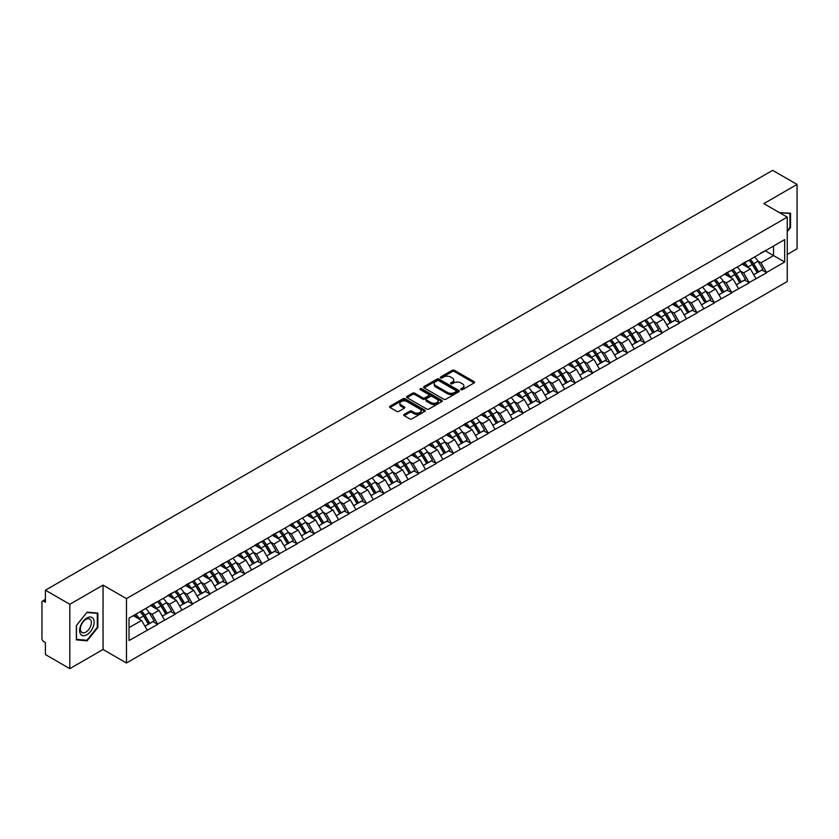 <?xml version="1.0" encoding="UTF-8"?>
<svg xmlns="http://www.w3.org/2000/svg" width="839" height="839" viewBox="0 0 839 839"><rect width="100%" height="100%" fill="white"/><g stroke="black" fill="none" stroke-linecap="round" stroke-linejoin="round"><path stroke-width="1.26" d="M460.957 389.653A1.08 0.629 0 0 0 462.488 389.653L474.119 382.93A1.552 0.891 0 0 0 474.57 382.301A1.552 0.891 0 0 0 474.119 381.672L454.413 370.293A1.552 0.891 0 0 0 452.231 370.293L440.601 377.015A1.08 0.629 0 0 0 442.132 377.896L443.632 377.026A4.95 2.863 0 0 1 450.637 377.026L452.284 377.969A4.95 2.863 0 0 1 453.731 379.994A4.95 2.863 0 0 1 452.284 382.018L450.774 382.888A1.08 0.629 0 0 0 452.305 383.769L453.815 382.899A4.95 2.863 0 0 1 460.821 382.899L462.457 383.853A4.95 2.863 0 0 1 463.915 385.877A4.95 2.863 0 0 1 462.457 387.891L460.957 388.761A1.08 0.629 0 0 0 460.957 389.653L460.957 388.761M404.178 414.403A1.552 0.891 0 0 0 403.727 415.032A1.552 0.891 0 0 0 404.178 415.662L409.705 418.86A1.552 0.891 0 0 0 411.897 418.86L424.807 411.404A1.552 0.891 0 0 0 425.268 410.764A1.552 0.891 0 0 0 424.807 410.135L405.111 398.766A1.552 0.891 0 0 0 402.919 398.766L390.009 406.223A1.552 0.891 0 0 0 389.548 406.852A1.552 0.891 0 0 0 390.009 407.481L396.679 411.341A1.552 0.891 0 0 0 398.871 411.341L404.398 408.142A1.552 0.891 0 0 0 404.849 407.513A1.552 0.891 0 0 0 404.398 406.884L401.084 404.975A4.143 2.391 0 0 1 399.878 403.276A4.143 2.391 0 0 1 402.426 401.073A4.143 2.391 0 0 1 406.946 401.587L419.909 409.075A4.143 2.391 0 0 1 421.126 410.764A4.143 2.391 0 0 1 418.567 412.977A4.143 2.391 0 0 1 414.057 412.463L411.897 411.215A1.552 0.891 0 0 0 409.705 411.215L404.178 414.403L404.178 415.662L409.705 412.494L409.705 411.215M103.05 585.108L69.826 604.29L45.411 590.195L772.635 170.338L797.05 184.433L763.826 203.615L787.234 217.133L126.469 598.626L103.05 585.108L103.05 649.48L126.469 662.999L126.469 598.626M443.747 399.207A1.552 0.891 0 0 0 445.929 399.207L458.849 391.75A1.552 0.891 0 0 0 459.3 391.121A1.552 0.891 0 0 0 458.849 390.481L439.143 379.113A1.552 0.891 0 0 0 436.962 379.113L424.041 386.569A1.552 0.891 0 0 0 423.59 387.199A1.552 0.891 0 0 0 424.041 387.828L443.747 399.207M420.696 389.883A1.08 0.629 0 0 1 421.797 390.03L421.797 388.751L441.828 400.308A1.552 0.891 0 0 1 442.279 400.948A1.552 0.891 0 0 1 441.828 401.577L428.918 409.033A1.552 0.891 0 0 1 426.726 409.033L407.02 397.655L407.02 396.396A1.552 0.891 0 0 0 406.569 397.025A1.552 0.891 0 0 0 407.02 397.655M407.02 396.396L412.547 393.197A1.552 0.891 0 0 1 414.739 393.197L422.73 397.812A1.552 0.891 0 0 0 424.922 397.812L428.582 395.693A1.552 0.891 0 0 0 429.044 395.064A1.552 0.891 0 0 0 428.582 394.435L420.266 389.632A1.08 0.629 0 0 1 421.797 388.751M126.469 662.999L787.234 281.516L787.234 217.133M140.144 611.715A10.561 6.104 -120 0 1 143.763 615.941L148.692 624.069L152.981 621.594L157.742 624.342L152.174 614.305L149.08 612.522M157.742 624.342L129.038 640.535L129.038 618.133L784.675 239.597L784.675 262.009L766.552 272.465L760.983 262.806L757.89 261.023M748.954 260.226A10.561 6.104 -120 0 1 752.573 264.453L757.502 272.581L761.791 270.106L766.552 272.465M766.552 272.853L749.164 282.512L743.585 272.853L740.491 271.07M731.566 270.263A10.561 6.104 -120 0 1 735.184 274.489L740.103 282.628L744.392 280.142L749.164 282.512M749.164 282.89L731.765 292.549L726.186 282.89L723.103 281.107M714.167 280.31A10.561 6.104 -120 0 1 717.785 284.536L722.704 292.664L727.004 290.189L731.765 292.549M731.765 292.937L714.367 302.596L708.798 292.937L705.704 291.154M696.769 290.346A10.561 6.104 -120 0 1 700.387 294.583L705.316 302.711L709.605 300.226L714.367 302.596M714.367 302.984L696.978 312.632L691.399 302.984L688.316 301.201M679.38 300.393A10.561 6.104 -120 0 1 682.998 304.62L687.917 312.748L692.217 310.273L696.978 312.632M696.978 313.02L679.58 322.679L674.011 313.02L670.917 311.238M661.981 310.43A10.561 6.104 -120 0 1 665.6 314.667L670.529 322.795L674.818 320.32L679.58 322.679M679.58 323.067L662.191 332.726L656.612 323.067L653.518 321.285M644.593 320.477A10.561 6.104 -120 0 1 648.211 324.703L653.13 332.831L657.419 330.356L662.191 332.726M662.191 333.104L644.792 342.763L639.213 333.104L636.13 331.321M627.194 330.524A10.561 6.104 -120 0 1 630.813 334.751L635.742 342.878L640.031 340.403L644.792 342.763M644.792 343.151L627.394 352.81L621.825 343.151L618.731 341.368M609.806 340.561A10.561 6.104 -120 0 1 613.414 344.787L618.343 352.925L622.632 350.44L627.394 352.81M627.394 353.198L610.005 362.847L604.426 353.198L601.343 351.405M592.407 350.608A10.561 6.104 -120 0 1 596.026 354.834L600.944 362.962L605.244 360.487L610.005 362.847M610.005 363.235L592.607 372.894L587.038 363.235L583.944 361.452M575.009 360.644A10.561 6.104 -120 0 1 578.627 364.881L583.556 373.009L587.845 370.523L592.607 372.894M592.607 373.282L575.218 382.93L569.639 373.282L566.545 371.499M557.62 370.691A10.561 6.104 -120 0 1 561.239 374.918L566.157 383.045L570.447 380.57L575.218 382.93M575.218 383.318L557.82 392.977L552.24 383.318L549.157 381.535M540.222 380.738A10.561 6.104 -120 0 1 543.84 384.965L548.769 393.092L553.058 390.617L557.82 392.977M557.82 393.365L540.421 403.024L534.852 393.365L531.758 391.582M522.833 390.775A10.561 6.104 -120 0 1 526.441 395.001L531.37 403.139L535.66 400.654L540.421 403.024M540.421 403.402L523.033 413.061L517.453 403.402L514.37 401.619M505.435 400.822A10.561 6.104 -120 0 1 509.053 405.048L513.971 413.176L518.271 410.701L523.033 413.061M523.033 413.449L505.634 423.108L500.065 413.449L496.971 411.666M488.036 410.858A10.561 6.104 -120 0 1 491.654 415.095L496.583 423.223L500.873 420.738L505.634 423.108M505.634 423.496L488.246 433.144L482.666 423.496L479.583 421.713M470.648 420.905A10.561 6.104 -120 0 1 474.266 425.132L479.184 433.26L483.474 430.785L488.246 433.144M488.246 433.532L470.847 443.191L465.267 433.532L462.184 431.749M453.249 430.942A10.561 6.104 -120 0 1 456.867 435.179L461.796 443.307L466.085 440.832L470.847 443.191M470.847 443.579L453.448 453.238L447.879 443.579L444.785 441.796M435.861 440.989A10.561 6.104 -120 0 1 439.468 445.215L444.397 453.343L448.687 450.868L453.448 453.238M453.448 453.616L436.06 463.275L430.48 453.616L427.397 451.833M418.462 451.036A10.561 6.104 -120 0 1 422.08 455.262L426.999 463.39L431.298 460.915L436.06 463.275M436.06 463.663L418.661 473.322L413.092 463.663L409.998 461.88M401.063 461.072A10.561 6.104 -120 0 1 404.681 465.299L409.61 473.437L413.9 470.952L418.661 473.322M418.661 473.699L401.273 483.358L395.693 473.699L392.61 471.917M383.675 471.119A10.561 6.104 -120 0 1 387.293 475.346L392.212 483.474L396.511 480.999L401.273 483.358M401.273 483.746L383.874 493.405L378.295 483.746L375.211 481.964M366.276 481.156A10.561 6.104 -120 0 1 369.894 485.393L374.823 493.521L379.113 491.035L383.874 493.405M383.874 493.793L366.475 503.442L360.906 493.793L357.813 492.011M348.888 491.203A10.561 6.104 -120 0 1 352.495 495.43L357.424 503.557L361.714 501.082L366.475 503.442M366.475 503.83L349.087 513.489L343.508 503.83L340.424 502.047M331.489 501.25A10.561 6.104 -120 0 1 335.107 505.477L340.026 513.604L344.326 511.129L349.087 513.489M349.087 513.877L331.688 523.536L326.119 513.877L323.025 512.094M314.09 511.287A10.561 6.104 -120 0 1 317.708 515.513L322.637 523.651L326.927 521.166L331.688 523.536M331.688 523.914L314.3 533.573L308.721 523.914L305.637 522.131M296.702 521.334A10.561 6.104 -120 0 1 300.32 525.56L305.239 533.688L309.539 531.213L314.3 533.573M314.3 533.961L296.901 543.62L291.322 533.961L288.238 532.178M279.303 531.37A10.561 6.104 -120 0 1 282.921 535.597L287.85 543.735L292.14 541.249L296.901 543.62M296.901 544.008L279.513 553.656L273.933 544.008L270.84 542.225M261.915 541.417A10.561 6.104 -120 0 1 265.533 545.644L270.452 553.771L274.741 551.296L279.513 553.656M279.513 554.044L262.114 563.703L256.535 554.044L253.451 552.261M244.516 551.454A10.561 6.104 -120 0 1 248.134 555.691L253.053 563.818L257.353 561.343L262.114 563.703M262.114 564.091L244.715 573.74L239.146 564.091L236.053 562.308M227.117 561.501A10.561 6.104 -120 0 1 230.735 565.727L235.665 573.855L239.954 571.38L244.715 573.74M244.715 574.128L227.327 583.787L221.748 574.128L218.664 572.345M209.729 571.548A10.561 6.104 -120 0 1 213.347 575.774L218.266 583.902L222.566 581.427L227.327 583.787M227.327 584.175L209.928 593.834L204.359 584.175L201.266 582.392M192.33 581.584A10.561 6.104 -120 0 1 195.948 585.811L200.878 593.949L205.167 591.464L209.928 593.834M209.928 594.211L192.54 603.87L186.961 594.211L183.867 592.428M174.942 591.631A10.561 6.104 -120 0 1 178.56 595.858L183.479 603.986L187.768 601.511L192.54 603.87M192.54 604.258L175.141 613.917L169.562 604.258L166.479 602.475M157.543 601.668A10.561 6.104 -120 0 1 161.161 605.905L166.08 614.033L170.38 611.547L175.141 613.917M175.141 614.305L157.742 623.954M151.838 604.583L157.742 601.553M152.174 614.305L158.97 610.373L150.391 605.422M164.549 620.031L158.97 610.373M169.226 594.536L175.141 591.516M169.562 604.258L176.368 600.336L167.779 595.375M181.937 609.984L176.368 600.336M186.625 584.5L192.54 581.469M186.961 594.211L193.757 590.289L185.178 585.328M199.336 599.948L193.757 590.289M204.024 574.453L209.928 571.422M204.359 584.175L211.155 580.242L202.566 575.292M216.735 589.901L211.155 580.242M221.412 564.406L227.327 561.385M221.748 574.128L228.554 570.205L219.965 565.245M234.123 579.864L228.554 570.205M238.811 554.369L244.715 551.338M239.146 564.091L245.942 560.158L237.364 555.208M251.522 569.817L245.942 560.158M256.199 544.322L262.114 541.302M256.535 554.044L263.341 550.122L254.752 545.161M268.91 559.77L263.341 550.122M273.598 534.286L279.513 531.255M273.933 544.008L280.729 540.075L272.151 535.114M286.309 549.734L280.729 540.075M290.997 524.239L296.901 521.218M291.322 533.961L298.128 530.038L289.539 525.078M303.708 539.687L298.128 530.038M308.385 514.192L314.3 511.171M308.721 523.914L315.527 519.991L306.938 515.031M321.096 529.65L315.527 519.991M325.784 504.155L331.688 501.124M326.119 513.877L332.915 509.944L324.336 504.994M338.495 519.603L332.915 509.944M343.172 494.108L349.087 491.088M343.508 503.83L350.314 499.908L341.725 494.947M355.883 509.567L350.314 499.908M360.571 484.072L366.475 481.041M360.906 493.793L367.702 489.861L359.123 484.911M373.282 499.52L367.702 489.861M377.969 474.025L383.874 471.004M378.295 483.746L385.101 479.824L376.512 474.864M390.68 489.473L385.101 479.824M395.358 463.988L401.273 460.957M395.693 473.699L402.5 469.777L393.911 464.816M408.069 479.436L402.5 469.777M412.757 453.941L418.661 450.91M413.092 463.663L419.888 459.73L411.309 454.78M425.467 469.389L419.888 459.73M430.145 443.894L436.06 440.874M430.48 453.616L437.287 449.694L428.698 444.733M442.856 459.353L437.287 449.694M447.544 433.857L453.448 430.827M447.879 443.579L454.675 439.646L446.096 434.696M460.254 449.305L454.675 439.646M464.942 423.81L470.847 420.79M465.267 433.532L472.074 429.61L463.485 424.649M477.653 439.258L472.074 429.61M482.331 413.774L488.246 410.743M482.666 423.496L489.473 419.563L480.883 414.602M495.041 429.222L489.473 419.563M499.729 403.727L505.634 400.706M500.065 413.449L506.861 409.526L498.272 404.566M512.44 419.175L506.861 409.526M517.118 393.69L523.033 390.659M517.453 403.402L524.26 399.479L515.67 394.519M529.829 409.138L524.26 399.479M534.516 383.643L540.421 380.612M534.852 393.365L541.648 389.432L533.069 384.482M547.227 399.091L541.648 389.432M551.915 373.596L557.82 370.576M552.24 383.318L559.047 379.396L550.457 374.435M564.626 389.055L559.047 379.396M569.303 363.56L575.218 360.529M569.639 373.282L576.445 369.349L567.856 364.399M582.014 379.008L576.445 369.349M586.702 353.513L592.607 350.492M587.038 363.235L593.834 359.312L585.244 354.352M599.413 368.961L593.834 359.312M604.09 343.476L610.005 340.445M604.426 353.198L611.232 349.265L602.643 344.305M616.801 358.924L611.232 349.265M621.489 333.429L627.394 330.409M621.825 343.151L628.621 339.229L620.042 334.268M634.2 348.877L628.621 339.229M638.878 323.382L644.792 320.362M639.213 333.104L646.02 329.182L637.43 324.221M651.599 338.841L646.02 329.182M656.276 313.346L662.191 310.315M656.612 323.067L663.418 319.135L654.829 314.185M668.987 328.794L663.418 319.135M673.675 303.298L679.58 300.278M674.011 313.02L680.807 309.098L672.217 304.138M686.386 318.757L680.807 309.098M691.063 293.262L696.978 290.231M691.399 302.984L698.205 299.051L689.616 294.101M703.774 308.71L698.205 299.051M708.462 283.215L714.367 280.195M708.798 292.937L715.594 289.015L707.015 284.054M721.173 298.663L715.594 289.015M725.85 273.178L731.765 270.148M726.186 282.89L732.992 278.968L724.403 274.007M738.572 288.626L732.992 278.968M743.249 263.131L749.164 260.1M743.585 272.853L750.391 268.92L741.802 263.97M755.96 278.579L750.391 268.92M760.648 253.084L766.552 250.064M760.983 262.806L773.527 255.57L773.527 246.037L784.675 239.597M765.273 250.798L784.675 262.009M787.234 254.469L797.05 248.805L797.05 184.433M69.826 604.29L69.826 668.662L45.411 654.567L45.411 642.527L43.618 641.499A2.37 1.363 -120 0 1 41.95 638.605L41.95 602.171A2.37 1.363 -120 0 1 42.443 601.081A2.37 1.363 -120 0 1 43.618 601.196L45.411 602.234L45.411 590.195M69.826 668.662L103.05 649.48M129.038 627.656L141.581 620.42L133.328 615.658M147.15 630.079L141.581 620.42M752.331 264.642L752.877 264.956M734.933 274.678L735.488 275.003M717.544 284.725L718.09 285.04M700.146 294.772L700.701 295.087M682.747 304.809L683.303 305.134M665.358 314.856L665.914 315.17M647.96 324.892L648.516 325.217M630.571 334.939L631.117 335.254M613.173 344.976L613.729 345.301M595.774 355.023L596.33 355.337M578.386 365.07L578.941 365.385M560.987 375.106L561.543 375.432M543.599 385.153L544.144 385.468M526.2 395.19L526.756 395.515M508.812 405.237L509.357 405.552M491.413 415.284L491.969 415.599M474.014 425.321L474.57 425.646M456.626 435.368L457.171 435.682M439.227 445.404L439.783 445.729M421.839 455.451L422.384 455.766M404.44 465.488L404.996 465.813M387.041 475.535L387.597 475.849M369.653 485.582L370.198 485.896M352.254 495.618L352.81 495.943M334.866 505.665L335.411 505.98M317.467 515.702L318.023 516.027M300.068 525.749L300.624 526.063M282.68 535.796L283.225 536.111M265.281 545.832L265.837 546.147M247.893 555.879L248.438 556.194M230.494 565.916L231.05 566.241M213.096 575.963L213.651 576.278M195.707 586L196.253 586.325M178.308 596.047L178.864 596.361M160.92 606.094L161.466 606.408M143.521 616.13L144.077 616.455M787.234 231.648L790.527 227.558L790.527 213.211L779.452 212.645M97.869 613.11L87.109 612.155L76.349 625.537L76.349 639.884L87.109 640.849L97.869 627.457L97.869 613.11M461.387 389.799L462.457 389.181A4.95 2.863 0 0 0 463.915 387.157L463.915 385.877M453.731 379.994L453.731 381.284A4.95 2.863 0 0 1 452.284 383.308L451.214 383.926M474.098 382.951L454.413 371.583A1.552 0.891 0 0 0 452.231 371.583L441.031 378.043M458.849 390.481L458.849 391.75L439.143 380.403A1.552 0.891 0 0 0 436.962 380.403L424.062 387.838L424.041 386.569M456.112 391.561A1.08 0.629 0 0 0 456.112 390.67L438.818 380.686A1.08 0.629 0 0 0 437.287 380.686L435.703 381.609A4.95 2.863 0 0 0 434.245 383.633A4.95 2.863 0 0 0 435.703 385.646L447.523 392.474A4.95 2.863 0 0 0 454.528 392.474L456.112 391.561L456.112 392.851A1.08 0.629 0 0 0 456.426 392.4L456.426 391.121M434.245 383.633L434.245 384.912A4.95 2.863 0 0 0 435.703 386.936L435.703 385.646M456.112 392.851L454.528 393.764A4.95 2.863 0 0 1 447.523 393.764L435.703 386.936M407.041 397.665L412.547 394.487L412.547 393.197M429.044 395.064L429.044 396.354A1.552 0.891 0 0 1 428.582 396.983L424.922 399.102A1.552 0.891 0 0 1 422.73 399.102L414.739 394.487A1.552 0.891 0 0 0 412.547 394.487M421.797 390.03L441.807 401.587M431.026 402.605A4.143 2.391 0 0 0 435.535 403.119A4.143 2.391 0 0 0 438.084 400.916A4.143 2.391 0 0 0 436.878 399.217L432.305 396.585A1.552 0.891 0 0 0 430.113 396.585L426.453 398.703A1.552 0.891 0 0 0 426.002 399.333A1.552 0.891 0 0 0 426.453 399.962L431.026 402.605L431.026 403.884A4.143 2.391 0 0 0 435.535 404.408A4.143 2.391 0 0 0 438.084 402.196L438.084 400.916M426.002 399.333L426.002 400.623A1.552 0.891 0 0 0 426.453 401.252L426.453 399.962M431.026 403.884L426.453 401.252M421.126 410.764L421.126 412.054A4.143 2.391 0 0 1 418.567 414.267A4.143 2.391 0 0 1 414.057 413.742L411.897 412.494A1.552 0.891 0 0 0 409.705 412.494M399.878 403.276L399.878 404.566A4.143 2.391 0 0 0 401.084 406.254L401.084 404.975M404.377 408.163L401.084 406.254M424.807 410.135L424.807 411.404L405.111 400.046A1.552 0.891 0 0 0 402.919 400.046L390.03 407.492L390.009 406.223M789.971 227.233L790.527 227.558M97.314 627.142L97.869 627.457M85.977 640.188L87.109 640.849M754.618 256.954A12.931 7.467 60 0 1 758.005 261.212L753.716 263.698A12.931 7.467 -120 0 0 750.328 259.429M753.716 263.698L758.634 271.826L762.934 269.35L758.005 261.212M757.502 272.581L758.634 271.826M761.791 270.106L762.934 269.35M742.935 263.31A10.561 6.104 60 0 1 745.85 266.309M744.581 262.743A12.931 7.467 60 0 1 747.969 267.012L748.461 267.809M753.747 274.752L757.187 272.665L752.268 264.526A12.931 7.467 -120 0 0 748.87 260.268M757.187 272.665L753.705 274.668M737.219 267.001A12.931 7.467 60 0 1 740.606 271.259L736.317 273.734A12.931 7.467 -120 0 0 732.929 269.476M736.317 273.734L741.246 281.862L745.535 279.387L740.606 271.259M740.103 282.628L741.246 281.862M744.392 280.142L745.535 279.387M725.536 273.357A10.561 6.104 60 0 1 728.451 276.346M727.193 272.79A12.931 7.467 60 0 1 730.58 277.048L731.063 277.856M736.348 284.788L739.788 282.701L734.87 274.573A12.931 7.467 -120 0 0 731.482 270.315M739.788 282.701L736.306 284.715M719.831 277.038A12.931 7.467 60 0 1 723.218 281.296L718.929 283.781A12.931 7.467 -120 0 0 715.531 279.513M718.929 283.781L723.847 291.909L728.137 289.434L723.218 281.296M722.704 292.664L723.847 291.909M727.004 290.189L728.137 289.434M708.147 283.404A10.561 6.104 60 0 1 711.053 286.393M709.794 282.837A12.931 7.467 60 0 1 713.181 287.095L713.664 287.892M718.96 294.835L722.4 292.748L717.471 284.62A12.931 7.467 -120 0 0 714.083 280.352M722.4 292.748L718.918 294.762M702.432 287.085A12.931 7.467 60 0 1 705.819 291.343L701.53 293.818A12.931 7.467 -120 0 0 698.142 289.56M701.53 293.818L706.448 301.956L710.748 299.471L705.819 291.343M705.316 302.711L706.448 301.956M709.605 300.226L710.748 299.471M690.749 293.44A10.561 6.104 60 0 1 693.664 296.429M692.395 292.874A12.931 7.467 60 0 1 695.783 297.142L696.276 297.939M701.561 304.872L705.001 302.785L700.083 294.657A12.931 7.467 -120 0 0 696.695 290.399M705.001 302.785L701.519 304.798M685.044 297.121A12.931 7.467 60 0 1 688.431 301.39L684.131 303.865A12.931 7.467 -120 0 0 680.744 299.607M684.131 303.865L689.06 311.993L693.35 309.518L688.431 301.39M687.917 312.748L689.06 311.993M692.217 310.273L693.35 309.518M673.35 303.487A10.561 6.104 60 0 1 676.265 306.476M675.007 302.921A12.931 7.467 60 0 1 678.394 307.179L678.877 307.986M684.173 314.919L687.613 312.832L682.684 304.704A12.931 7.467 -120 0 0 679.296 300.435M687.613 312.832L684.131 314.845M667.645 307.168A12.931 7.467 60 0 1 671.032 311.426L666.743 313.912A12.931 7.467 -120 0 0 663.355 309.643M666.743 313.912L671.661 322.04L675.961 319.554L671.032 311.426M670.529 322.795L671.661 322.04M674.818 320.32L675.961 319.554M655.962 313.524A10.561 6.104 60 0 1 658.877 316.513M657.608 312.957A12.931 7.467 60 0 1 660.996 317.226L661.489 318.023M666.774 324.955L670.214 322.879L665.296 314.74A12.931 7.467 -120 0 0 661.898 310.482M670.214 322.879L666.732 324.882M779.473 212.655L789.971 213.505L789.971 227.4L787.234 230.798M789.279 213.096L789.971 213.505M80.607 634.179A10.246 5.915 120 0 0 90.507 631.526A10.246 5.915 120 0 0 93.16 618.563A10.246 5.915 120 0 0 83.26 621.217A10.246 5.915 120 0 0 80.607 634.179M81.121 631.694A7.761 4.478 120 0 0 81.991 632.501A7.761 4.478 120 0 0 89.207 628.883A7.761 4.478 120 0 0 90.622 619.874A7.761 4.478 120 0 0 89.752 619.067A7.761 4.478 120 0 0 82.526 622.685A7.761 4.478 120 0 0 81.121 631.694M86.889 612.47L97.314 613.403L97.314 627.299L86.889 640.272L76.464 639.339L76.464 625.443L86.889 612.47M96.621 613.005L97.314 613.403M650.246 317.205A12.931 7.467 60 0 1 653.644 321.473L649.344 323.948A12.931 7.467 -120 0 0 645.957 319.69M649.344 323.948L654.273 332.076L658.563 329.601L653.644 321.473M653.13 332.831L654.273 332.076M657.419 330.356L658.563 329.601M638.563 323.571A10.561 6.104 60 0 1 641.478 326.56M640.22 323.005A12.931 7.467 60 0 1 643.607 327.262L644.09 328.07M649.376 335.002L652.815 332.915L647.897 324.787A12.931 7.467 -120 0 0 644.509 320.529M652.815 332.915L649.334 334.929M632.858 327.252A12.931 7.467 60 0 1 636.245 331.51L631.956 333.995A12.931 7.467 -120 0 0 628.558 329.727M631.956 333.995L636.874 342.123L641.164 339.648L636.245 331.51M635.742 342.878L636.874 342.123M640.031 340.403L641.164 339.648M621.175 333.618A10.561 6.104 60 0 1 624.08 336.607M622.821 333.052A12.931 7.467 60 0 1 626.209 337.309L626.691 338.107M631.987 345.049L635.427 342.962L630.498 334.834A12.931 7.467 -120 0 0 627.111 330.566M635.427 342.962L631.945 344.965M615.459 337.299A12.931 7.467 60 0 1 618.846 341.557L614.557 344.032A12.931 7.467 -120 0 0 611.17 339.774M614.557 344.032L619.486 352.17L623.776 349.685L618.846 341.557M618.343 352.925L619.486 352.17M622.632 350.44L623.776 349.685M603.776 343.654A10.561 6.104 60 0 1 606.691 346.643M605.422 343.088A12.931 7.467 60 0 1 608.81 347.346L609.303 348.154M614.588 355.086L618.028 352.999L613.11 344.871A12.931 7.467 -120 0 0 609.722 340.613M618.028 352.999L614.547 355.012M598.071 347.336A12.931 7.467 60 0 1 601.458 351.604L597.158 354.079A12.931 7.467 -120 0 0 593.771 349.821M597.158 354.079L602.087 362.207L606.377 359.732L601.458 351.604M600.944 362.962L602.087 362.207M605.244 360.487L606.377 359.732M586.377 353.701A10.561 6.104 60 0 1 589.293 356.69M588.034 353.135A12.931 7.467 60 0 1 591.422 357.393L591.904 358.19M597.2 365.133L600.64 363.046L595.711 354.918A12.931 7.467 -120 0 0 592.324 350.65M600.64 363.046L597.158 365.059M580.672 357.383A12.931 7.467 60 0 1 584.059 361.64L579.77 364.116A12.931 7.467 -120 0 0 576.383 359.858M579.77 364.116L584.689 372.254L588.988 369.768L584.059 361.64M583.556 373.009L584.689 372.254M587.845 370.523L588.988 369.768M568.989 363.738A10.561 6.104 60 0 1 571.904 366.727M570.635 363.172A12.931 7.467 60 0 1 574.023 367.44L574.516 368.237M579.801 375.169L583.241 373.082L578.323 364.955A12.931 7.467 -120 0 0 574.925 360.697M583.241 373.082L579.759 375.096M563.273 367.419A12.931 7.467 60 0 1 566.671 371.687L562.371 374.163A12.931 7.467 -120 0 0 558.984 369.905M562.371 374.163L567.3 382.29L571.59 379.815L566.671 371.687M566.157 383.045L567.3 382.29M570.447 380.57L571.59 379.815M551.59 373.785A10.561 6.104 60 0 1 554.506 376.774M553.247 373.219A12.931 7.467 60 0 1 556.635 377.477L557.117 378.284M562.403 385.216L565.853 383.129L560.924 375.002A12.931 7.467 -120 0 0 557.536 370.744M565.853 383.129L562.361 385.143M545.885 377.466A12.931 7.467 60 0 1 549.272 381.724L544.983 384.21A12.931 7.467 -120 0 0 541.595 379.941M544.983 384.21L549.902 392.337L554.191 389.852L549.272 381.724M548.769 393.092L549.902 392.337M553.058 390.617L554.191 389.852M534.202 383.822A10.561 6.104 60 0 1 537.107 386.81M535.848 383.255A12.931 7.467 60 0 1 539.236 387.524L539.718 388.321M545.014 395.253L548.454 393.176L543.525 385.038A12.931 7.467 -120 0 0 540.138 380.78M548.454 393.176L544.972 395.179M528.486 387.513A12.931 7.467 60 0 1 531.874 391.771L527.584 394.246A12.931 7.467 -120 0 0 524.197 389.988M527.584 394.246L532.513 402.374L536.803 399.899L531.874 391.771M531.37 403.139L532.513 402.374M535.66 400.654L536.803 399.899M516.803 393.869A10.561 6.104 60 0 1 519.719 396.857M518.45 393.302A12.931 7.467 60 0 1 521.837 397.56L522.33 398.368M527.616 405.3L531.056 403.213L526.137 395.085A12.931 7.467 -120 0 0 522.749 390.827M531.056 403.213L527.574 405.227M511.098 397.55A12.931 7.467 60 0 1 514.485 401.808L510.185 404.293A12.931 7.467 -120 0 0 506.798 400.025M510.185 404.293L515.115 412.421L519.404 409.946L514.485 401.808M513.971 413.176L515.115 412.421M518.271 410.701L519.404 409.946M499.404 403.916A10.561 6.104 60 0 1 502.32 406.905M501.061 403.349A12.931 7.467 60 0 1 504.449 407.607L504.931 408.404M510.227 415.347L513.667 413.26L508.738 405.132A12.931 7.467 -120 0 0 505.351 400.864M513.667 413.26L510.185 415.274M493.699 407.597A12.931 7.467 60 0 1 497.087 411.855L492.797 414.33A12.931 7.467 -120 0 0 489.41 410.072M492.797 414.33L497.716 422.468L502.016 419.982L497.087 411.855M496.583 423.223L497.716 422.468M500.873 420.738L502.016 419.982M482.016 413.952A10.561 6.104 60 0 1 484.932 416.941M483.663 413.386A12.931 7.467 60 0 1 487.05 417.644L487.543 418.451M492.829 425.383L496.269 423.296L491.35 415.169A12.931 7.467 -120 0 0 487.962 410.911M496.269 423.296L492.787 425.31M476.3 417.633A12.931 7.467 60 0 1 479.698 421.902L475.398 424.377A12.931 7.467 -120 0 0 472.011 420.119M475.398 424.377L480.328 432.505L484.617 430.029L479.698 421.902M479.184 433.26L480.328 432.505M483.474 430.785L484.617 430.029M464.617 423.999A10.561 6.104 60 0 1 467.533 426.988M466.274 423.433A12.931 7.467 60 0 1 469.662 427.691L470.144 428.488M475.43 435.431L478.88 433.344L473.951 425.216A12.931 7.467 -120 0 0 470.564 420.947M478.88 433.344L475.388 435.357M458.912 427.68A12.931 7.467 60 0 1 462.299 431.938L458.01 434.424A12.931 7.467 -120 0 0 454.623 430.155M458.01 434.424L462.929 442.552L467.229 440.066L462.299 431.938M461.796 443.307L462.929 442.552M466.085 440.832L467.229 440.066M447.229 434.036A10.561 6.104 60 0 1 450.134 437.025M448.875 433.469A12.931 7.467 60 0 1 452.263 437.738L452.745 438.535M458.042 445.467L461.481 443.391L456.552 435.252A12.931 7.467 -120 0 0 453.165 430.994M461.481 443.391L458 445.394M441.513 437.717A12.931 7.467 60 0 1 444.901 441.985L440.611 444.46A12.931 7.467 -120 0 0 437.224 440.202M440.611 444.46L445.54 452.588L449.83 450.113L444.901 441.985M444.397 453.343L445.54 452.588M448.687 450.868L449.83 450.113M429.83 444.083A10.561 6.104 60 0 1 432.746 447.072M431.477 443.516A12.931 7.467 60 0 1 434.875 447.774L435.357 448.582M440.643 455.514L444.083 453.427L439.164 445.299A12.931 7.467 -120 0 0 435.777 441.041M444.083 453.427L440.601 455.441M424.125 447.764A12.931 7.467 60 0 1 427.512 452.022L423.213 454.507A12.931 7.467 -120 0 0 419.825 450.239M423.213 454.507L428.142 462.635L432.431 460.16L427.512 452.022M426.999 463.39L428.142 462.635M431.298 460.915L432.431 460.16M412.431 454.13A10.561 6.104 60 0 1 415.347 457.119M414.088 453.553A12.931 7.467 60 0 1 417.476 457.821L417.958 458.618M423.255 465.561L426.694 463.474L421.765 455.336A12.931 7.467 -120 0 0 418.378 451.078M426.694 463.474L423.213 465.477M406.726 457.811A12.931 7.467 60 0 1 410.114 462.069L405.824 464.544A12.931 7.467 -120 0 0 402.437 460.286M405.824 464.544L410.743 472.672L415.043 470.197L410.114 462.069M409.61 473.437L410.743 472.672M413.9 470.952L415.043 470.197M395.043 464.166A10.561 6.104 60 0 1 397.959 467.155M396.69 463.6A12.931 7.467 60 0 1 400.077 467.858L400.57 468.665M405.856 475.598L409.296 473.511L404.377 465.383A12.931 7.467 -120 0 0 400.99 461.125M409.296 473.511L405.814 475.524M389.338 467.847A12.931 7.467 60 0 1 392.725 472.116L388.426 474.591A12.931 7.467 -120 0 0 385.038 470.333M388.426 474.591L393.355 482.719L397.644 480.244L392.725 472.116M392.212 483.474L393.355 482.719M396.511 480.999L397.644 480.244M377.644 474.213A10.561 6.104 60 0 1 380.56 477.202M379.301 473.647A12.931 7.467 60 0 1 382.689 477.905L383.171 478.702M388.467 485.645L391.907 483.558L386.978 475.43A12.931 7.467 -120 0 0 383.591 471.161M391.907 483.558L388.415 485.571M371.939 477.894A12.931 7.467 60 0 1 375.327 482.152L371.037 484.627A12.931 7.467 -120 0 0 367.65 480.369M371.037 484.627L375.956 492.766L380.256 490.28L375.327 482.152M374.823 493.521L375.956 492.766M379.113 491.035L380.256 490.28M360.256 484.25A10.561 6.104 60 0 1 363.172 487.239M361.903 483.684A12.931 7.467 60 0 1 365.29 487.952L365.773 488.749M371.069 495.681L374.509 493.594L369.579 485.466A12.931 7.467 -120 0 0 366.192 481.208M374.509 493.594L371.027 495.608M354.54 487.931A12.931 7.467 60 0 1 357.928 492.199L353.639 494.674A12.931 7.467 -120 0 0 350.251 490.416M353.639 494.674L358.568 502.802L362.857 500.327L357.928 492.199M357.424 503.557L358.568 502.802M361.714 501.082L362.857 500.327M342.857 494.297A10.561 6.104 60 0 1 345.773 497.286M344.504 493.731A12.931 7.467 60 0 1 347.902 497.988L348.384 498.796M353.67 505.728L357.11 503.641L352.191 495.513A12.931 7.467 -120 0 0 348.804 491.245M357.11 503.641L353.628 505.655M337.152 497.978A12.931 7.467 60 0 1 340.54 502.236L336.24 504.721A12.931 7.467 -120 0 0 332.852 500.453M336.24 504.721L341.169 512.849L345.458 510.364L340.54 502.236M340.026 513.604L341.169 512.849M344.326 511.129L345.458 510.364M325.459 504.333A10.561 6.104 60 0 1 328.374 507.322M327.116 503.767A12.931 7.467 60 0 1 330.503 508.035L330.986 508.833M336.282 515.765L339.722 513.688L334.792 505.55A12.931 7.467 -120 0 0 331.405 501.292M339.722 513.688L336.24 515.691M319.753 508.025A12.931 7.467 60 0 1 323.141 512.283L318.851 514.758A12.931 7.467 -120 0 0 315.464 510.5M318.851 514.758L323.77 522.886L328.07 520.411L323.141 512.283M322.637 523.651L323.77 522.886M326.927 521.166L328.07 520.411M308.07 514.38A10.561 6.104 60 0 1 310.986 517.369M309.717 513.814A12.931 7.467 60 0 1 313.104 518.072L313.597 518.88M318.883 525.812L322.323 523.725L317.404 515.597A12.931 7.467 -120 0 0 314.017 511.339M322.323 523.725L318.841 525.738M302.365 518.062A12.931 7.467 60 0 1 305.753 522.319L301.453 524.805A12.931 7.467 -120 0 0 298.065 520.537M301.453 524.805L306.382 532.933L310.671 530.458L305.753 522.319M305.239 533.688L306.382 532.933M309.539 531.213L310.671 530.458M290.672 524.427A10.561 6.104 60 0 1 293.587 527.416M292.329 523.861A12.931 7.467 60 0 1 295.716 528.119L296.198 528.916M301.495 535.859L304.935 533.772L300.005 525.644A12.931 7.467 -120 0 0 296.618 521.376M304.935 533.772L301.442 535.785M284.966 528.109A12.931 7.467 60 0 1 288.354 532.366L284.064 534.842A12.931 7.467 -120 0 0 280.677 530.584M284.064 534.842L288.983 542.98L293.283 540.494L288.354 532.366M287.85 543.735L288.983 542.98M292.14 541.249L293.283 540.494M273.283 534.464A10.561 6.104 60 0 1 276.199 537.453M274.93 533.898A12.931 7.467 60 0 1 278.317 538.156L278.8 538.963M284.096 545.895L287.536 543.808L282.617 535.681A12.931 7.467 -120 0 0 279.219 531.423M287.536 543.808L284.054 545.822M267.568 538.145A12.931 7.467 60 0 1 270.955 542.414L266.666 544.889A12.931 7.467 -120 0 0 263.278 540.631M266.666 544.889L271.595 553.016L275.884 550.541L270.955 542.414M270.452 553.771L271.595 553.016M274.741 551.296L275.884 550.541M255.885 544.511A10.561 6.104 60 0 1 258.8 547.5M257.531 543.945A12.931 7.467 60 0 1 260.929 548.203L261.411 549M266.697 555.942L270.137 553.855L265.218 545.728A12.931 7.467 -120 0 0 261.831 541.459M270.137 553.855L266.655 555.869M250.179 548.192A12.931 7.467 60 0 1 253.567 552.45L249.277 554.925A12.931 7.467 -120 0 0 245.879 550.667M249.277 554.925L254.196 563.063L258.485 560.578L253.567 552.45M253.053 563.818L254.196 563.063M257.353 561.343L258.485 560.578M238.486 554.548A10.561 6.104 60 0 1 241.401 557.536M240.143 553.981A12.931 7.467 60 0 1 243.53 558.25L244.013 559.047M249.309 565.979L252.749 563.892L247.82 555.764A12.931 7.467 -120 0 0 244.432 551.506M252.749 563.892L249.267 565.906M232.781 558.229A12.931 7.467 60 0 1 236.168 562.497L231.879 564.972A12.931 7.467 -120 0 0 228.491 560.714M231.879 564.972L236.797 573.1L241.097 570.625L236.168 562.497M235.665 573.855L236.797 573.1M239.954 571.38L241.097 570.625M221.097 564.595A10.561 6.104 60 0 1 224.013 567.584M222.744 564.028A12.931 7.467 60 0 1 226.131 568.286L226.624 569.094M231.91 576.026L235.35 573.939L230.431 565.811A12.931 7.467 -120 0 0 227.044 561.553M235.35 573.939L231.868 575.953M215.392 568.276A12.931 7.467 60 0 1 218.78 572.534L214.48 575.019A12.931 7.467 -120 0 0 211.092 570.751M214.48 575.019L219.409 583.147L223.698 580.672L218.78 572.534M218.266 583.902L219.409 583.147M222.566 581.427L223.698 580.672M203.699 574.631A10.561 6.104 60 0 1 206.614 577.631M205.356 574.065A12.931 7.467 60 0 1 208.743 578.333L209.226 579.13M214.522 586.073L217.962 583.986L213.033 575.848A12.931 7.467 -120 0 0 209.645 571.59M217.962 583.986L214.469 585.989M197.994 578.323A12.931 7.467 60 0 1 201.381 582.581L197.092 585.056A12.931 7.467 -120 0 0 193.704 580.798M197.092 585.056L202.01 593.183L206.31 590.708L201.381 582.581M200.878 593.949L202.01 593.183M205.167 591.464L206.31 590.708M186.31 584.678A10.561 6.104 60 0 1 189.226 587.667M187.957 584.112A12.931 7.467 60 0 1 191.344 588.37L191.827 589.177M197.123 596.11L200.563 594.022L195.644 585.895A12.931 7.467 -120 0 0 192.246 581.637M200.563 594.022L197.081 596.036M180.595 588.359A12.931 7.467 60 0 1 183.982 592.617L179.693 595.103A12.931 7.467 -120 0 0 176.305 590.834M179.693 595.103L184.622 603.231L188.911 600.755L183.982 592.617M183.479 603.986L184.622 603.231M187.768 601.511L188.911 600.755M168.912 594.725A10.561 6.104 60 0 1 171.827 597.714M170.558 594.159A12.931 7.467 60 0 1 173.956 598.417L174.439 599.214M179.724 606.157L183.164 604.07L178.246 595.942A12.931 7.467 -120 0 0 174.858 591.673M183.164 604.07L179.682 606.083M163.206 598.406A12.931 7.467 60 0 1 166.594 602.664L162.305 605.139A12.931 7.467 -120 0 0 158.907 600.881M162.305 605.139L167.223 613.278L171.513 610.792L166.594 602.664M166.08 614.033L167.223 613.278M170.38 611.547L171.513 610.792M151.523 604.762A10.561 6.104 60 0 1 154.428 607.751M153.17 604.195A12.931 7.467 60 0 1 156.557 608.464L157.04 609.261M162.336 616.193L165.776 614.106L160.847 605.978A12.931 7.467 -120 0 0 157.459 601.72M165.776 614.106L162.294 616.12M145.808 608.443A12.931 7.467 60 0 1 149.195 612.711L144.906 615.186A12.931 7.467 -120 0 0 141.518 610.928M144.906 615.186L149.824 623.314L154.124 620.839L149.195 612.711M148.692 624.069L149.824 623.314M152.981 621.594L154.124 620.839M134.408 615.029A10.561 6.104 60 0 1 137.04 617.798M135.771 614.242A12.931 7.467 60 0 1 139.159 618.5L139.652 619.308M144.937 626.24L148.377 624.153L143.459 616.025A12.931 7.467 -120 0 0 140.071 611.757M148.377 624.153L144.895 626.167M45.411 600.168L43.618 601.196M462.457 389.181L462.457 387.891M450.774 383.769L450.774 382.888M452.284 383.308L452.284 382.018M440.601 377.896L440.601 377.015M452.231 371.583L452.231 370.293M454.413 371.583L454.413 370.293M474.119 382.93L474.119 381.672M436.962 380.403L436.962 379.113M439.143 380.403L439.143 379.113M447.523 393.764L447.523 392.474M454.528 393.764L454.528 392.474M414.739 394.487L414.739 393.197M422.73 399.102L422.73 397.812M424.922 399.102L424.922 397.812M428.582 396.983L428.582 395.693M441.828 401.577L441.828 400.308M411.897 412.494L411.897 411.215M414.057 413.742L414.057 412.463M404.398 408.142L404.398 406.884M402.919 400.046L402.919 398.766M405.111 400.046L405.111 398.766M752.268 264.526L747.969 267.012M734.87 274.573L730.58 277.048M717.471 284.62L713.181 287.095M700.083 294.657L695.783 297.142M682.684 304.704L678.394 307.179M665.296 314.74L660.996 317.226M647.897 324.787L643.607 327.262M630.498 334.834L626.209 337.309M613.11 344.871L608.81 347.346M595.711 354.918L591.422 357.393M578.323 364.955L574.023 367.44M560.924 375.002L556.635 377.477M543.525 385.038L539.236 387.524M526.137 395.085L521.837 397.56M508.738 405.132L504.449 407.607M491.35 415.169L487.05 417.644M473.951 425.216L469.662 427.691M456.552 435.252L452.263 437.738M439.164 445.299L434.875 447.774M421.765 455.336L417.476 457.821M404.377 465.383L400.077 467.858M386.978 475.43L382.689 477.905M369.579 485.466L365.29 487.952M352.191 495.513L347.902 497.988M334.792 505.55L330.503 508.035M317.404 515.597L313.104 518.072M300.005 525.644L295.716 528.119M282.617 535.681L278.317 538.156M265.218 545.728L260.929 548.203M247.82 555.764L243.53 558.25M230.431 565.811L226.131 568.286M213.033 575.848L208.743 578.333M195.644 585.895L191.344 588.37M178.246 595.942L173.956 598.417M160.847 605.978L156.557 608.464M143.459 616.025L139.159 618.5M45.411 599.371L42.443 601.081"/></g></svg>
